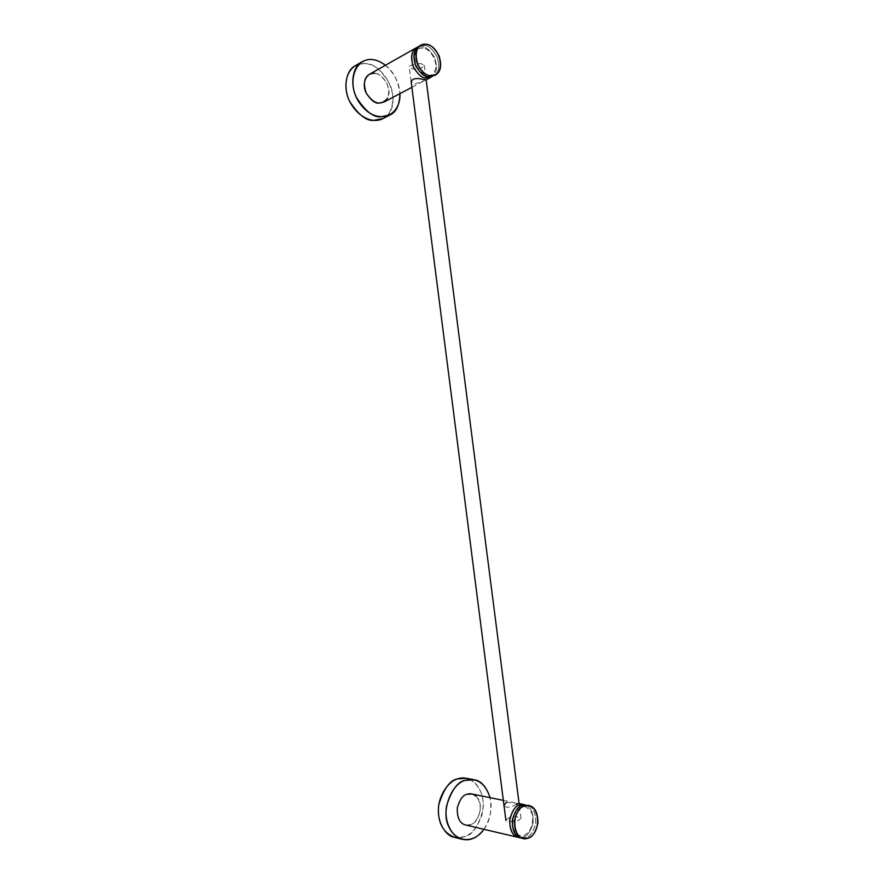 <?xml version="1.0" encoding="UTF-8"?>
<svg xmlns="http://www.w3.org/2000/svg" width="884" height="884" viewBox="0 0 884 884"><rect width="100%" height="100%" fill="white"/><g stroke="black" fill="none" stroke-linecap="round" stroke-linejoin="round"><path stroke-width="0.66" stroke-dasharray="4.42 3.31" d="M483.935 829.314C490.509 818.694 492.532 808.142 490.023 797.655C492.068 810.484 490.045 821.037 483.935 829.314M469.979 779.412C481.338 786.76 485.36 798.517 482.034 814.683C476.233 831.413 467.227 839.026 455.028 837.513L464.84 836.662C472.487 835.037 478.52 826.142 482.929 809.965C485.327 793.036 475.139 779.169 466.664 778.307M516.488 804.429C510.333 807.744 506.167 808.109 503.99 805.556M465.857 825.059L470.785 824.617C474.741 823.822 477.901 819.214 480.277 810.794C480.399 801.037 477.614 795.434 471.923 793.987M523.582 836.949L519.604 837.59L523.582 836.949C527.361 836.12 530.51 831.568 533.008 823.291C533.638 813.424 531.162 807.313 525.604 804.981C531.162 807.313 533.638 813.424 533.008 823.291C530.51 831.568 527.361 836.12 523.582 836.949M506.355 802.363L518.952 803.523M475.979 796.164C485.868 804.252 477.349 827.579 466.166 825.115C453.603 823.114 455.094 798.318 466.907 794.307M527.98 805.434C533.604 807.6 536.157 813.678 535.638 823.667C533.163 832.076 530.002 836.706 526.168 837.557L521.98 838.187M520.599 837.933L526.168 837.557C530.19 836.673 533.384 831.778 535.748 822.882C535.814 812.573 532.953 806.672 527.162 805.202M383.932 102.069C388.849 99.03 389.91 92.997 387.137 83.958C382.772 76.764 378.639 73.239 374.761 73.361L368.971 74.565M426.154 79.836L414.231 84.3L411.193 81.969M417.701 47.117L422.077 46.708C425.823 46.664 429.922 50.167 434.376 57.217C437.613 66.234 436.95 72.643 432.398 76.433C436.95 72.643 437.613 66.234 434.376 57.217C429.922 50.167 425.823 46.664 422.077 46.708L417.701 47.117M374.761 73.361C384.242 74.134 392.717 90.389 387.336 98.511M433.9 75.759C438.895 72.654 439.956 66.322 437.083 56.764C432.585 49.128 428.364 45.338 424.397 45.404L419.812 45.891L424.397 45.404C428.199 45.349 432.331 48.929 436.795 56.123C439.967 65.283 439.215 71.681 434.552 75.339M383.258 118.456C391.082 115.119 396.507 99.163 389.789 84.157C381.523 70.322 373.623 63.493 366.098 63.67C362.65 62.996 358.827 63.803 354.65 66.09M385.424 65.25C393.424 71.328 398.253 80.787 399.944 93.638C399.391 82.974 394.551 73.516 385.424 65.25M358.915 64.156L366.098 63.67C387.126 65.781 402.695 103.45 385.999 116.522M508.377 818.109L505.88 820.241C506.322 822.518 517.029 821.468 518.532 820.341L520.985 818.23C520.532 815.954 509.902 816.993 508.377 818.109M421.392 63.836C419.657 63.04 409.137 64.731 409.303 67.25L412.253 68.83C413.999 69.604 424.453 67.913 424.298 65.405L421.392 63.836M520.985 818.23L518.952 803.534M503.327 800.363L514.035 802.528M521.449 807.191C515.659 810.175 512.786 816.054 512.831 824.838C512.499 832.286 521.129 838.187 524.168 835.358C529.803 832.363 532.643 826.628 532.687 818.153C533.483 811.192 524.621 804.329 521.449 807.191M431.569 76.985L430.972 77.295M422.895 81.549L411.878 87.35M422.983 48.034C419.193 48.653 417.182 46.951 414.651 55.283C414.817 66.09 419.104 72.808 427.491 75.438C431.105 74.985 432.906 75.98 435.458 69.284C437.713 61.184 430.442 48.852 422.983 48.034M435.856 74.72L435.271 75.041M390.253 114.887L389.17 115.439M411.126 81.439L409.303 67.25M424.298 65.405L426.143 79.77"/><path stroke-width="1.33" d="M465.128 780.362C451.194 784.053 441.315 810.683 448.21 825.435C455.271 842.949 473.879 844.032 483.935 829.314C479.879 834.43 476.089 837.513 472.564 838.573C469.592 839.922 465.945 840.12 461.647 839.17C452.917 837.701 443.425 822.396 446.619 805.7C451.602 790.02 457.768 781.578 465.128 780.362L474.354 779.754C481.194 780.804 486.421 786.771 490.023 797.655C485.316 783.235 477.029 777.467 465.128 780.362M474.354 779.754L466.664 778.307L457.459 778.903C450.111 780.097 443.956 788.462 438.983 804.009C435.79 820.573 445.238 835.778 453.945 837.236L455.028 837.513C443.801 833.247 438.254 823.921 438.387 809.523C438.563 795.766 448.221 781.423 457.459 778.903C461.503 777.456 465.669 777.633 469.979 779.412M503.99 805.556L506.355 802.363M503.327 800.363L471.923 793.987L466.907 794.307C463.039 794.981 459.835 799.445 457.315 807.7C456.94 817.468 459.603 823.214 465.316 824.938L465.857 825.059M519.604 837.59L518.013 837.325C512.201 835.568 509.46 829.535 509.792 819.225C512.322 810.518 515.549 805.788 519.483 805.048L525.604 804.981L519.483 805.048C515.162 805.865 511.869 811.114 509.604 820.816C510.256 831.623 513.593 837.225 519.604 837.59M518.952 803.523L516.488 804.429M466.907 794.307C470.023 793.169 473.039 793.788 475.979 796.164M524.223 806.009C509.184 811.567 513.361 844.132 528.345 838.065C543.13 832.164 539.041 800.429 524.223 806.009L529.328 805.633C535.118 807.114 537.98 813.026 537.914 823.347C535.56 832.275 532.367 837.181 528.345 838.065L522.764 838.441C516.941 836.673 514.201 830.617 514.521 820.264C517.052 811.512 520.278 806.76 524.223 806.009M521.98 838.187C515.969 837.623 512.709 831.943 512.201 821.159C514.499 811.578 517.792 806.385 522.057 805.567L527.98 805.434M528.82 805.534L522.057 805.567C518.123 806.319 514.897 811.059 512.366 819.788C512.035 830.12 514.786 836.165 520.599 837.933L522.764 838.441M416.187 47.858L417.701 47.117C412.132 49.172 410.496 55.338 412.806 65.615C417.414 74.079 421.845 78.212 426.099 78.024L432.398 76.433L426.099 78.024C422.243 78.19 418.022 74.554 413.436 67.129C410.331 57.648 411.248 51.228 416.187 47.858L368.971 74.565C364.12 77.847 363.191 83.991 366.197 92.964C370.661 99.969 374.783 103.362 378.573 103.152L383.932 102.069L411.878 87.35M411.193 81.969C412.198 78.521 416.265 77.681 423.392 79.45C426.055 79.582 426.795 79.803 425.602 80.124M387.336 98.511C380.816 105.97 373.822 104.224 366.341 93.273C361.18 83.969 366.341 71.913 374.761 73.361M434.552 75.339L428.431 76.797C424.232 76.974 419.823 72.897 415.204 64.554C412.773 54.333 414.309 48.112 419.812 45.891L418.497 46.554C413.557 49.913 412.64 56.355 415.756 65.858C420.342 73.306 424.574 76.952 428.431 76.797L435.271 75.041M426.342 44.31C410.419 41.868 414.519 73.825 430.386 75.759C446.044 77.759 442.033 46.609 426.342 44.31C430.309 44.255 434.541 48.056 439.039 55.703C441.912 65.272 440.851 71.615 435.856 74.72L430.386 75.759C426.519 75.913 422.287 72.267 417.69 64.797C414.585 55.272 415.491 48.819 420.441 45.449L426.342 44.31M361.523 62.079C365.722 59.781 369.545 58.974 373.015 59.67C353.943 56.709 345.18 86.411 361.501 105.494C377.324 125.528 400.993 116.655 399.944 93.638C399.623 104.809 396.397 111.881 390.253 114.887L380.319 116.854C373.147 117.351 365.225 110.953 356.572 97.671C349.224 83.063 353.644 66.035 361.523 62.079L354.65 66.09C346.793 70.046 342.384 86.963 349.699 101.439C358.307 114.6 366.197 120.931 373.346 120.434L383.258 118.456L389.17 115.439M373.015 59.67C376.451 59.902 380.584 61.758 385.424 65.25C381.148 62.002 377.015 60.145 373.015 59.67M385.999 116.522C376.164 124.998 359.711 119.395 350.274 102.599C342.053 87.649 345.754 68.19 358.915 64.156M453.945 837.236L461.647 839.17M465.316 824.938L518.013 837.325M524.079 804.573L519.107 803.567L426.143 79.77M430.972 77.295L426.154 79.836M418.497 46.554L420.441 45.449M505.88 820.241L411.126 81.439"/></g></svg>
